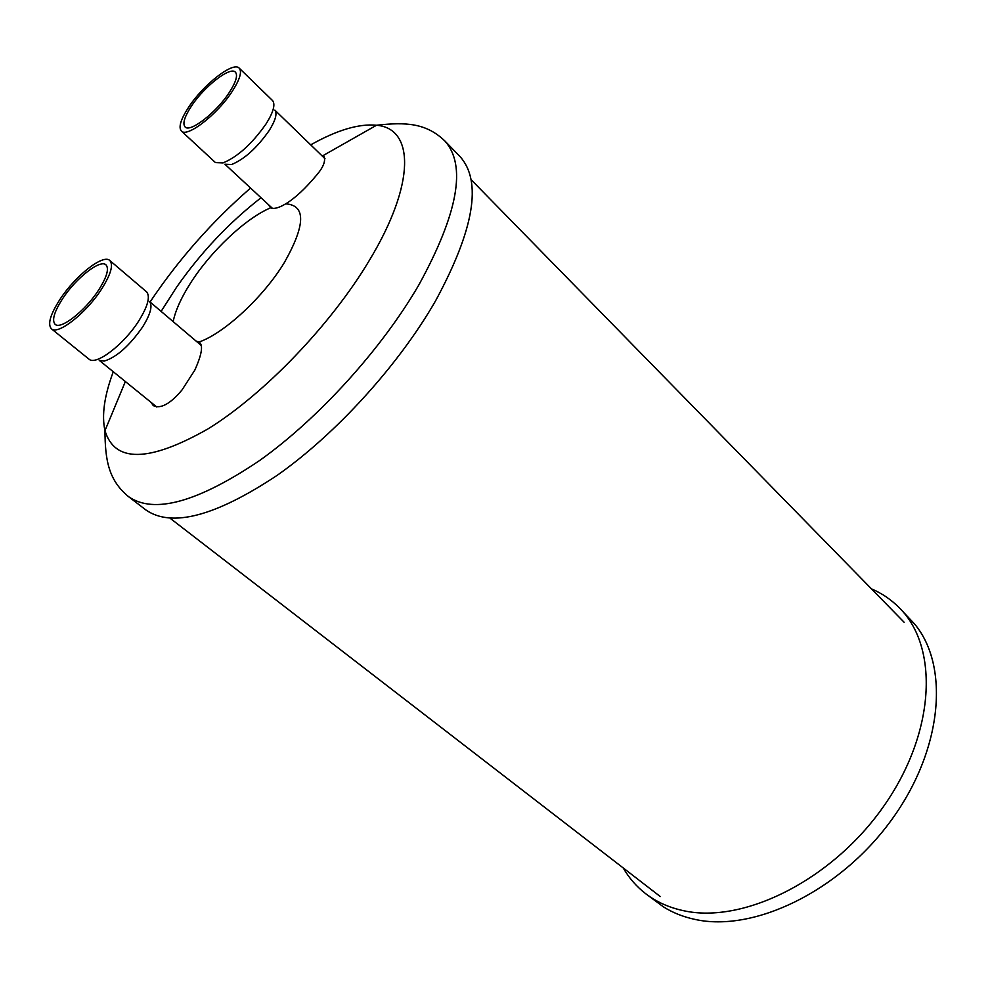 <?xml version="1.0" encoding="UTF-8"?>
<svg xmlns="http://www.w3.org/2000/svg" width="991" height="991" viewBox="0 0 991 991"><rect width="100%" height="100%" fill="white"/><g stroke="black" fill="none" stroke-linecap="round" stroke-linejoin="round"><path stroke-width="1.49" d="M321.53 155.352L324.057 156.33C325.766 161.112 323.264 167.392 316.55 175.184C305.364 188.612 295.083 198.15 285.718 203.836C278.892 207.924 273.863 209.262 270.605 207.825L268.14 204.357M195.945 340.954L199.166 342.229C203.366 344.967 201.929 354.258 194.831 370.101L182.158 389.76C176.856 396.227 163.676 410.782 153.308 405.616L151.028 402.346M444.872 140.995L460.022 156.553C482.295 181.403 474.156 229.478 435.606 300.781C398.84 364.861 336.048 433.996 277.232 475.296C215.419 516.348 171.604 527.881 145.813 509.907L128.595 496.689C153.927 514.304 197.531 502.288 259.431 460.654C318.346 418.797 381.609 349.129 418.908 284.838C458.065 213.338 466.711 165.386 444.872 140.995C426.229 123.033 405.889 121.93 376.518 125.25C358.903 123.541 336.965 130.081 310.703 144.859M899.605 608.102L914.631 624.057C949.911 666.212 942.639 750.559 890.686 821.068C839.03 891.727 753.333 932.556 694.889 919.388C683.146 916.873 672.604 912.661 663.264 906.753L645.661 893.684C656.401 901.946 669.086 907.62 683.691 910.729C743.51 924.083 832.192 880.082 883.699 806.265C935.541 732.622 938.997 647.197 899.605 608.102C891.504 599.852 882.114 593.423 871.436 588.84M623.24 867.967C629.037 878.038 636.519 886.611 645.661 893.684M62.767 298.452C76.084 278.025 100.302 259.023 105.963 264.845C109.32 268.66 106.855 277.096 98.543 290.177C85.176 310.939 60.587 330.09 55.112 324.305C51.668 320.304 54.22 311.694 62.767 298.452M101.293 289.533C110.819 274.532 113.643 264.857 109.79 260.484C103.275 253.795 75.502 275.622 60.203 299.047C50.368 314.271 47.419 324.181 51.383 328.777C57.664 335.429 85.932 313.416 101.293 289.533M109.79 260.484L146.643 291.899C150.446 296.643 147.808 306.318 138.752 320.935C124.036 344.36 96.226 365.679 89.165 359.299L51.383 328.777M156.813 407.041L99.261 360.377L104.154 361.096C116.517 357.33 129.338 345.946 142.63 326.956C150.521 314.209 152.8 305.724 149.468 301.499L200.975 345.227M224.932 164.221L231.584 164.531C244.467 159.217 257.003 147.882 269.193 130.515C275.51 120.394 277.393 113.593 274.866 110.137L324.998 158.709M239.215 68.156L272.636 100.648C275.523 104.551 273.33 112.293 266.084 123.875C252.073 143.794 237.716 156.813 223.012 162.92L215.468 162.586L181.353 131.01C186.89 138.046 217.438 114.485 232.228 91.37C239.847 79.478 242.176 71.736 239.215 68.156C233.405 61.108 203.341 84.557 188.637 107.214C180.746 119.329 178.318 127.257 181.353 131.01M191.362 106.223C204.171 86.465 230.37 66.05 235.424 72.182C238.001 75.316 235.957 82.067 229.317 92.423C216.434 112.528 189.876 133.042 185.044 126.91C182.394 123.652 184.499 116.765 191.362 106.223M128.595 496.689C108.576 480.263 105.108 460.196 104.972 430.651C114.683 462.896 148.96 462.351 207.8 429.016C264.064 394.381 331.217 324.491 369.581 260.026C415.786 183.385 414.349 128.322 376.518 125.25L322.967 155.649M250.562 188.042C211.913 221.699 178.405 259.692 150.062 301.995M270.605 207.825C245.446 218.392 210.563 251.404 190.371 283.327C181.18 297.771 175.444 310.53 173.152 321.592M198.943 342.056C224.003 333.521 263.383 297.127 284.293 262.677C305.587 224.945 306.07 205.323 285.718 203.836M125.362 381.547L104.972 430.651C101.565 415.365 104.328 395.731 113.284 371.749M161.124 311.385L176.559 287.241C200.814 252.532 228.971 222.702 261.029 197.754M660.254 896.533L170.105 518.243M904.139 622.261L471.121 179.693M272.426 208.333L224.907 164.221"/></g></svg>
